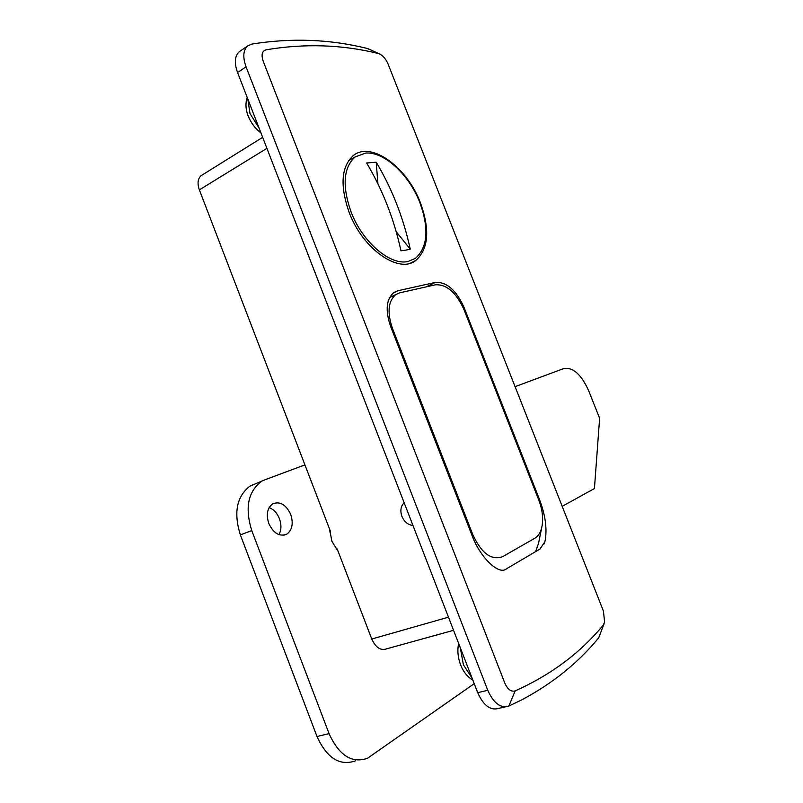 <?xml version="1.0" encoding="UTF-8"?>
<svg xmlns="http://www.w3.org/2000/svg" width="803" height="803" viewBox="0 0 803 803"><rect width="100%" height="100%" fill="white"/><g stroke="black" fill="none" stroke-linecap="round" stroke-linejoin="round"><path stroke-width="1.2" d="M420.491 202.978C407.362 167.506 371.367 140.706 353.32 155.551C341.235 166.592 339.83 185.523 349.124 212.323C362.836 249.311 399.081 274.174 415.803 260.453C428.531 248.99 430.097 229.839 420.491 202.978M336.327 549.272L337.2 548.971L371.769 639.027L448.475 617.186M404.15 502.718C400.747 506.131 400.004 510.688 401.922 516.389C404.351 521.91 408.024 524.921 412.943 525.423C408.024 524.921 404.351 521.91 401.922 516.389C400.004 510.688 400.747 506.131 404.15 502.718M371.538 50.288L367.041 48.401C329.752 39.176 291.328 37.741 251.751 44.095L247.585 45.992C243.148 50.278 242.636 57.224 246.059 66.83L487.772 690.279C493.584 703.257 500.6 708.527 508.821 706.088L521.83 699.814C552.645 683.433 578.27 662.766 598.707 637.813L604.097 623.69M388.03 63.919C385.731 58.639 382.65 55.216 378.785 53.62L378.263 53.48C341.917 44.556 304.467 43.352 265.934 49.836C262.009 51.081 261.095 54.875 263.193 61.219L504.736 682.921C507.626 689.396 511.109 692.056 515.185 690.901C551.089 674.741 580.428 652.839 603.194 625.186L604.619 622.094L603.434 611.113L388.03 63.919M538.672 499.737L539.114 498.492L464.014 307.338L463.201 307.71M539.114 498.492C545.518 515.084 547.445 529.488 544.896 541.714L540.007 549.021L506.452 568.815C498.783 575.751 479.461 556.84 471.481 534.025L390.569 326.309C385.159 310.41 386.243 299.158 393.821 292.543L397.897 290.746L393.149 293.045M426.042 286.912L435.467 282.395L397.897 290.746M435.467 282.395C446.719 281.843 456.234 290.154 464.014 307.338M266.907 148.344L199.365 189.859L330.555 531.636L329.722 531.937M199.365 189.859C197.167 183.445 197.739 178.728 201.101 175.686L202.256 174.974M453.565 630.315L386.765 648.794C380.763 650.942 375.764 647.69 371.769 639.027M505.268 706.891L498.763 708.366C490.523 710.816 483.506 705.586 477.715 692.678L487.772 690.279M246.059 66.83L237.568 72.561L477.715 692.678M237.568 72.561C234.175 63.005 234.707 56.08 239.164 51.783L240.488 50.88M538.793 500.048L464.034 309.707C456.234 292.513 446.709 284.212 435.457 284.794L399.743 292.824L395.708 294.601C388.13 301.225 387.046 312.487 392.466 328.397L472.867 534.798C481.559 553.478 491.516 560.755 502.738 556.609L534.808 538.241C538.602 535.952 541.051 531.696 542.145 525.503C543.34 517.534 542.226 509.052 538.793 500.048M535.641 551.591L538.572 543.209L541.754 527.42M365.586 153.082C384.205 151.335 409.389 175.024 419.939 202.828C429.214 228.775 427.718 247.274 415.442 258.335L408.004 261.487C390.338 265.793 362.414 242.195 351.021 211.831C342.038 185.925 343.393 167.636 355.077 156.966L365.586 153.082M348.622 160.54L351.784 158.864M405.786 250.134L410.253 249.161C403.377 217.653 392.025 188.675 376.205 162.206L366.63 162.989C382.569 189.729 394.022 219.008 400.988 250.827L405.786 250.134M410.253 249.161L396.21 231.736M377.922 183.847L376.205 162.206M338.143 551.42L331.87 541.222L329.611 529.187M268.814 523.516C266.004 514.572 267.269 508.028 272.598 503.903C279.916 500.982 285.958 504.495 290.716 514.432C293.557 523.385 292.272 529.95 286.842 534.125C279.615 536.986 273.602 533.453 268.814 523.516M269.146 507.596C273.703 509.363 277.135 513.057 279.424 518.688C281.562 524.73 281.411 530.05 278.962 534.668M355.448 760.853C339.719 766.273 326.901 758.152 316.984 736.481L240.358 534.888C233.472 512.675 236.644 496.445 249.884 486.206L253.728 484.319M249.884 486.206L264.93 479.782L304.929 464.887M515.084 386.665L563.746 368.547C573.011 367.051 581.332 374.469 588.699 390.79L599.62 418.333L594.431 488.545L562.19 506.332M261.095 481.67C247.926 491.918 244.815 508.219 251.771 530.592L240.358 534.888M316.984 736.481L329.069 733.651L251.771 530.592M329.069 733.651C339.047 755.482 351.875 763.683 367.543 758.253L474.222 683.664M508.821 706.088L515.185 690.901M472.525 536.635L472.867 534.798M460.34 647.8L463.381 664.784L472.044 678.033M247.806 99.01L249.984 113.554L258.998 127.918M368.065 48.682L378.785 53.62M247.575 46.002L239.164 51.783M544.896 541.714L544.083 543.962M201.101 175.686L262.641 137.333M410.443 263.113L415.803 260.453M389.575 297.562L395.698 294.611M355.077 156.966L348.472 160.771M283.911 535.2L286.842 534.125M472.867 680.151C467.487 676.999 463.401 671.91 460.621 664.894M460.581 664.794C457.861 657.577 457.208 650.44 458.623 643.374M260.955 132.967C255.274 128.631 251.018 122.969 248.187 115.993M248.127 115.833C246.892 113.143 244.534 104.872 247.204 97.464"/></g></svg>
